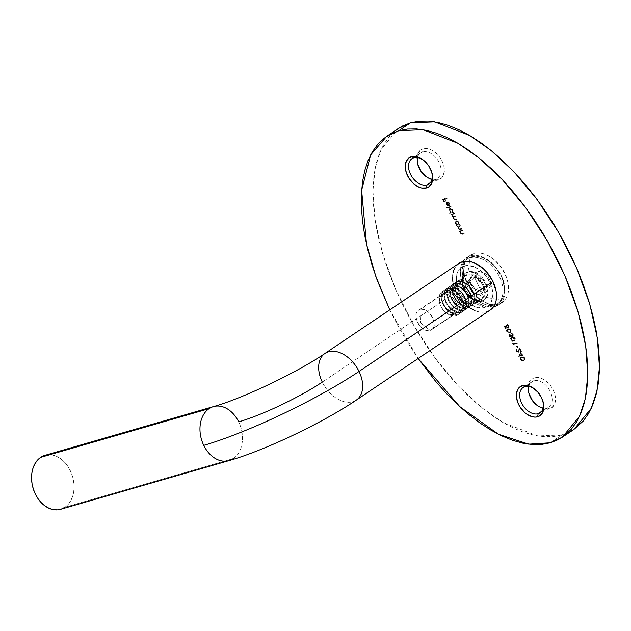 <?xml version="1.0" encoding="UTF-8"?>
<svg xmlns="http://www.w3.org/2000/svg" width="631" height="631" viewBox="0 0 631 631"><rect width="100%" height="100%" fill="white"/><g stroke="black" fill="none" stroke-linecap="round" stroke-linejoin="round"><path stroke-width="0.47" stroke-dasharray="3.15 2.37" d="M543.062 401.639A15.223 10.088 -123.9 0 0 542.928 401.103A15.223 10.088 -123.9 0 0 535.009 389.327A15.223 10.088 -123.9 0 0 534.56 389.004A15.223 10.088 56.1 0 1 543.062 401.639M537.297 405.512A17.558 11.634 -123.9 0 0 537.778 405.875A17.558 11.634 -123.9 0 0 549.325 408.943L546.864 407.847A15.223 10.088 56.1 0 1 543.173 408.028A15.223 10.088 -123.9 0 0 546.864 407.847L541.611 411.373L546.864 407.847A15.223 10.088 -123.9 0 0 548.789 406.948A15.223 10.088 -123.9 0 0 549.506 390.045A15.223 10.088 -123.9 0 0 533.731 380.793A15.223 10.088 56.1 0 1 550.248 391.441A15.223 10.088 56.1 0 1 546.864 407.847L549.325 408.943A17.558 11.634 -123.9 0 0 553.237 390.021A17.558 11.634 -123.9 0 0 534.173 377.74L533.731 380.793L525 386.669L533.731 380.793A15.223 10.088 -123.9 0 0 531.807 381.692A15.223 10.088 -123.9 0 0 528.683 386.48A15.223 10.088 56.1 0 1 533.731 380.793L534.173 377.74L536.563 377.385L541.832 378.521L544.514 379.957L549.459 384.303L551.533 387.04L553.237 390.021L555.256 396.244L555.509 399.249L554.428 404.471L551.423 407.997L549.325 408.943L544.356 409.03L538.992 406.727L536.413 404.771M431.927 172.776A15.223 10.088 -123.9 0 0 431.801 172.239A15.223 10.088 -123.9 0 0 423.882 160.463A15.223 10.088 -123.9 0 0 423.433 160.14A15.223 10.088 56.1 0 1 431.927 172.776M426.17 176.648A17.558 11.634 -123.9 0 0 426.643 177.019A17.558 11.634 -123.9 0 0 438.198 180.087L435.737 178.983A15.223 10.088 56.1 0 1 432.046 179.172A15.223 10.088 -123.9 0 0 435.737 178.983L430.484 182.517L435.737 178.983A15.223 10.088 -123.9 0 0 437.662 178.092A15.223 10.088 -123.9 0 0 438.379 161.181A15.223 10.088 -123.9 0 0 422.596 151.937A15.223 10.088 56.1 0 1 439.121 162.577A15.223 10.088 56.1 0 1 435.737 178.983L438.198 180.087A17.558 11.634 -123.9 0 0 442.102 161.157A17.558 11.634 -123.9 0 0 423.046 148.877L422.596 151.937L413.865 157.805L422.596 151.937A15.223 10.088 -123.9 0 0 420.672 152.828A15.223 10.088 -123.9 0 0 417.556 157.616A15.223 10.088 56.1 0 1 422.596 151.937L423.046 148.877L425.428 148.53L430.705 149.657L433.387 151.101L438.332 155.439L440.406 158.176L443.364 164.265L444.129 167.381L444.382 170.386L443.301 175.607L442.015 177.626L438.198 180.087L435.816 180.434L430.539 179.299L425.286 175.907M470.371 255.878A28.569 18.93 56.1 0 1 499.981 273.231A28.569 18.93 56.1 0 1 498.632 304.962A28.569 18.93 56.1 0 1 495.019 306.642L498.514 304.292A28.569 18.93 -123.9 0 0 502.126 302.612A28.569 18.93 -123.9 0 0 503.475 270.888A28.569 18.93 -123.9 0 0 473.857 253.528L470.371 255.878L468.052 271.787A16.39 10.861 56.1 0 1 485.846 283.248A16.39 10.861 56.1 0 1 482.202 300.908L495.019 306.642A28.569 18.93 -123.9 0 0 501.369 275.857A28.569 18.93 -123.9 0 0 470.371 255.878A28.569 18.93 -123.9 0 0 461.371 279.557A28.569 18.93 -123.9 0 0 476.224 301.65A28.569 18.93 -123.9 0 0 495.019 306.642L482.202 300.908A16.39 10.861 -123.9 0 0 484.269 299.946A16.39 10.861 -123.9 0 0 485.042 281.741A16.39 10.861 -123.9 0 0 468.052 271.787L467.476 272.174A16.39 10.861 56.1 0 1 484.466 282.136A16.39 10.861 56.1 0 1 483.693 300.34A16.39 10.861 56.1 0 1 481.619 301.303L476.981 301.381L471.964 299.228L467.35 295.174L463.824 289.842L461.939 284.029L461.963 278.634L463.911 274.469L465.52 273.057L469.701 271.851L474.622 272.907L479.528 276.07L483.677 280.858L486.438 286.537L487.156 289.448L487.124 294.843L485.176 299.007L481.619 301.303A16.39 10.861 56.1 0 1 464.629 291.341A16.39 10.861 56.1 0 1 465.402 273.136A16.39 10.861 56.1 0 1 467.476 272.174L468.052 271.787A16.39 10.861 -123.9 0 0 465.978 272.75A16.39 10.861 -123.9 0 0 465.205 290.954A16.39 10.861 -123.9 0 0 482.202 300.908A16.39 10.861 56.1 0 1 471.412 298.045A16.39 10.861 56.1 0 1 462.894 285.37A16.39 10.861 56.1 0 1 468.052 271.787L470.371 255.878L473.857 253.528L477.746 252.96L481.95 253.394L486.312 254.806L490.681 257.14L494.87 260.319L502.102 268.664L506.914 278.563L508.16 283.635L508.562 288.517L508.113 293.036L506.811 297.012L504.721 300.293L501.921 302.754L498.514 304.292L494.633 304.86L490.429 304.426L486.059 303.014L481.698 300.679L473.644 293.612L467.508 284.313L464.211 274.185L463.809 269.303L464.266 264.783L465.56 260.808L467.65 257.527L470.458 255.066L473.857 253.528A28.569 18.93 -123.9 0 0 470.245 255.208A28.569 18.93 -123.9 0 0 468.896 286.939A28.569 18.93 -123.9 0 0 498.514 304.292L495.019 306.642A28.569 18.93 56.1 0 1 465.41 289.282A28.569 18.93 56.1 0 1 466.751 257.551A28.569 18.93 56.1 0 1 470.371 255.878M574.021 429.34L561.953 434.956L550.311 442.781L561.953 434.956L569.848 431.817L573.934 429.395M398.271 128.535L389.232 136.659L383.964 144.065L379.673 152.773L376.407 162.695L374.199 173.738L373.071 185.798L373.031 198.749L374.08 212.466L376.21 226.829L379.397 241.697L383.616 256.92L388.814 272.355L394.959 287.854L401.979 303.266L409.811 318.442L418.385 333.239L427.605 347.515L437.386 361.129L447.639 373.946L458.272 385.856L469.164 396.725L480.223 406.467L491.336 414.985L502.402 422.186L513.318 428.007L523.967 432.393L534.252 435.303L544.072 436.707L553.34 436.589L561.953 434.956L537.659 435.95L502.655 422.336L481.327 407.374L458.382 385.975L435.232 358.25L413.691 325.336L395.637 289.432L382.536 253.323L375.035 219.746L372.921 190.704L375.342 167.231L381.132 149.429L398.35 128.479M417.88 164.691L416.862 158.57L417.943 153.349L420.948 149.823L423.046 148.877A17.558 11.634 -123.9 0 0 417.509 163.429A17.558 11.634 -123.9 0 0 417.675 164.013M529.015 393.555L527.997 387.434L529.07 382.212L530.355 380.193L534.173 377.74A17.558 11.634 -123.9 0 0 528.644 392.293A17.558 11.634 -123.9 0 0 528.802 392.876M520.749 352.279L522.011 354.89L522.949 354.614L523.186 355.111L522.255 355.379L522.563 356.018L521.837 355.505L519.037 356.31L520.749 352.279L518.69 356.412L520.749 352.279L522.011 354.89L522.949 354.614L523.186 355.111L522.255 355.379L522.563 356.018L521.837 355.505L518.745 356.507L521.837 355.505L521.853 356.334L522.271 356.215L521.963 355.576L523.186 355.111L522.949 354.614L521.719 355.087L520.749 352.279M517.041 345.622L518.067 347.736L517.649 347.862L516.623 345.741L517.041 345.622L516.332 345.938L517.041 345.622L518.067 347.736L516.332 345.938L517.365 348.052L518.067 347.736L517.041 345.622M515.275 338.571L515.046 340.606L512.506 341.134L510.787 339.036L511.023 338.066L512.254 337.348L514.036 337.356L515.038 338.177L514.983 338.768L511.962 337.546L515.275 338.571L514.872 340.74L514.068 341.087L511.015 339.801L511.386 337.719L512.254 337.348L511.094 337.916L510.724 339.999L513.776 341.284L514.58 340.937L515.275 338.571M511.165 330.108L510.936 332.143L508.397 332.663L506.677 330.565L506.906 329.603L508.144 328.877L509.927 328.885L510.929 329.705L510.873 330.297L507.852 329.074L511.165 330.108L510.763 332.269L509.958 332.616L506.906 331.338L507.277 329.248L508.144 328.877L506.985 329.445L506.614 331.535L509.667 332.813L510.471 332.466L511.165 330.108M461.703 231.001L462.484 230.891L462.531 230.197L462.775 230.694L460.725 231.585L461.293 233.541L464.006 233.233L464.25 233.73L461.884 234.275L460.504 233.091L460.346 231.396L459.573 231.056L462.531 230.197L459.281 231.254L462.531 230.197L462.775 230.694L460.945 231.309L460.827 232.902L461.916 233.77L464.006 233.233L464.25 233.73L462.736 234.164L460.504 233.091L460.346 231.396L459.573 231.056L459.518 231.743L460.346 231.396L460.212 233.289L462.444 234.361L463.959 233.92L464.006 233.233L461.624 233.967L460.535 233.099L460.654 231.506L461.703 231.001L460.945 231.309M455.89 220.803L457.94 221.678L458.682 224.257L459.431 224.604L456.473 225.464L456.229 224.967L457.073 224.612L455.984 224.234L455.109 222.522L455.89 220.803L455.393 223.358L456.781 224.81L456.229 224.967L457.073 224.612L455.401 222.325L456.181 220.605L458.232 221.489L458.974 224.068L459.723 224.415L456.765 225.267L456.521 224.77L456.473 225.464L457.073 224.612L455.685 223.161L456.181 220.605L458.737 222.262L458.974 224.068L459.723 224.415L456.473 225.464L459.723 224.415L459.486 223.918L458.682 224.257L458.737 222.262L456.181 220.605L455.582 220.945L456.181 220.605M449.887 208.451L451.946 209.334L452.679 211.913L453.437 212.253L449.28 213.459L449.043 212.962L451.102 212.261L449.998 211.882L449.217 210.588L449.114 209.389L449.887 208.451L449.39 211.006L450.81 212.45L449.043 212.962L451.102 212.261L449.406 209.973L450.179 208.254L452.238 209.137L452.971 211.716L453.728 212.063L449.572 213.262L449.335 212.765L449.28 213.459L449.335 212.765L451.102 212.261L449.682 210.809L450.179 208.254L452.742 209.91L452.971 211.716L453.728 212.063L449.28 213.459L453.728 212.063L453.484 211.566L452.679 211.913L452.742 209.91L450.179 208.254L449.587 208.593L450.179 208.254M446.283 202.512L446.322 204.665L448.223 206.085L449.098 205.832L447.063 202.433L448.515 203.032L449.343 205.635L449.043 203.143L447.411 201.936L445.991 202.701L446.204 204.436L447.568 205.887L448.815 206.029L447.063 202.433L448.87 203.584L448.807 202.835L447.355 202.235L448.815 205.887L447.079 205.107L446.196 202.89L447.198 201.723L449.067 202.575L449.777 203.923L449.635 205.438L449.162 203.387L448.964 205.241L449.162 203.387L447.355 202.235L449.098 205.832L447.86 205.69L446.496 204.239L446.283 202.512L447.048 201.762L449.548 203.34L449.635 205.438L448.964 205.241L449.635 205.438L449.548 203.34L447.048 201.762L445.991 202.701L447.048 201.762M446.874 197.945L447.111 198.442L445.139 199.01L446.204 201.202L445.786 201.321L444.721 199.128L443.475 199.491L444.539 201.675L444.121 201.802L442.82 199.12L446.874 197.945L442.528 199.317L446.874 197.945L447.111 198.442L445.139 199.01L446.204 201.202L445.786 201.321L444.721 199.128L443.475 199.491L444.539 201.675L444.121 201.802L442.528 199.317L443.83 201.999L444.539 201.675L443.183 199.688L444.721 199.128L445.494 201.518L445.912 201.392L444.847 199.207L446.819 198.639L446.874 197.945M450.952 206.345L451.189 206.842L447.032 208.041L446.795 207.544L450.952 206.345L446.503 207.741L450.952 206.345L451.189 206.842L446.503 207.741L446.748 208.238L450.897 207.031L450.952 206.345M454.273 213.191L454.517 213.68L452.443 214.54L452.498 215.755L453.397 216.504L455.614 215.944L455.85 216.433L453.807 217.253L453.839 218.507L454.675 219.257L456.947 218.697L457.183 219.186L454.178 219.509L453.342 218.223L453.515 217.017L452.175 215.944L452.072 214.39L451.315 214.043L454.273 213.191L451.023 214.24L454.273 213.191L454.517 213.68L452.395 214.485L453.271 214.043L452.498 215.755L454.107 216.378L455.614 215.944L455.85 216.433L453.713 217.261L454.699 216.772L453.839 218.507L455.345 219.162L456.947 218.697L457.183 219.186L455.582 219.651L453.515 218.697L453.515 217.017L452.175 215.944L452.072 214.39L451.023 214.24L451.26 214.737L452.072 214.39L451.883 216.141L453.515 217.017L453.224 218.894L455.29 219.848L457.183 219.186L456.947 218.697L455.054 219.351L453.547 218.705L454.407 216.961L455.85 216.433L455.614 215.944L453.815 216.575L452.206 215.944L452.979 214.24L454.517 213.68L454.273 213.191M459.439 226.348L460.22 226.229L460.275 225.543L460.512 226.032L458.469 226.931L459.037 228.879L461.742 228.572L461.987 229.069L459.628 229.613L458.24 228.438L458.082 226.734L457.309 226.395L460.275 225.543L457.018 226.592L460.275 225.543L460.512 226.032L458.682 226.647L458.563 228.248L459.652 229.116L461.742 228.572L461.987 229.069L460.472 229.503L458.24 228.438L458.082 226.734L457.309 226.395L457.262 227.089L458.082 226.734L457.948 228.635L460.18 229.7L461.695 229.266L461.742 228.572L459.36 229.313L458.272 228.438L458.39 226.845L459.439 226.348L458.682 226.647M508.31 327.623L508.665 325.927L507.056 325.123L507.103 324.429L509.059 325.777L508.704 328.073L508.278 328.309L508.775 325.975L506.811 324.626L508.373 326.124L508.018 327.82L506.48 326.748L506.101 325.478L504.35 326.629L506.393 325.28L507.253 327.252L508.499 327.544L508.775 326.203L507.363 324.429L508.894 325.47L509.28 327.457L508.57 328.112L507.395 327.907L506.165 326.093L505.242 326.692L506.157 328.57L505.739 328.688L504.642 326.432L505.447 328.885L504.642 326.432L506.393 325.28L506.772 326.55L508.531 327.521L508.018 327.82L508.665 325.927L507.103 324.429L509.059 325.777L508.57 328.112L506.165 326.093L505.242 326.692L506.157 328.57L505.447 328.885L506.157 328.57L504.95 326.89L506.165 326.093L506.109 326.961L508.57 328.112M510.558 336.386L509.193 335.858L508.831 333.902L508.673 335.779L510.274 337.104L511.031 336.197L512.546 336.812L512.924 334.533L510.842 333.042L512.514 334.659L512.34 336.307L510.66 334.864L510.266 336.583L509.091 335.66L510.637 336.355L510.534 334.785L512.151 336.063L513.011 335.7L512.522 333.988L511.134 332.845L513.216 334.335L513.279 336.315L512.411 336.646L511.323 336L510.566 336.915L508.965 335.582L509.122 333.704L509.091 335.66L509.446 334.138L509.383 335.463L510.66 336.339L510.266 336.583L510.952 334.667L512.774 336.047L512.34 336.307L512.806 334.462L511.134 332.845L513.216 334.335L512.837 336.615L511.323 336L510.802 336.883L508.965 335.582L509.446 334.138L508.917 333.838L508.673 335.779L510.802 336.883M513.113 342.893L513.524 343.745L517.16 342.688L517.396 343.185L513.342 344.352L513.113 342.893L512.561 343.532L513.113 342.893L513.524 343.745L517.16 342.688L517.396 343.185L513.342 344.352L512.853 343.335L513.058 344.55L517.396 343.185L517.16 342.688L513.232 343.934L513.113 342.893M517.16 349.29L516.631 348.99L516.15 351.175L518.161 352.492L519.487 349.266L520.733 351.83L521.151 351.712L519.329 347.965L517.956 351.988L516.552 351.033L518.564 351.585L519.621 347.776L521.443 351.514L521.025 351.633L519.778 349.069L518.974 351.909L517.357 352.059L516.363 350.804L516.316 349.306L516.923 348.793L516.552 351.033L516.923 348.793L516.844 350.836L518.43 351.712L517.956 351.988L519.621 347.776L521.443 351.514L521.025 351.633L519.778 349.069L518.453 352.295L516.442 350.978L516.923 348.793L516.347 349.124L516.923 348.793M524.732 358.053L524.503 360.088L521.963 360.609L520.244 358.518L520.48 357.548L521.711 356.823L523.493 356.83L524.495 357.651L524.44 358.25L521.419 357.02L524.732 358.053L524.329 360.222L523.525 360.569L520.472 359.284L520.843 357.201L521.711 356.823L520.559 357.391L520.181 359.481L523.241 360.766L524.038 360.411L524.732 358.053M389.761 309.892L398.169 326.274L406.743 341.071L418.148 358.518L389.761 309.892M442.528 199.317L443.83 201.999L444.248 201.873L443.183 199.688L444.429 199.325L445.494 201.518L445.912 201.392L444.847 199.207L446.819 198.639L446.582 198.142L442.528 199.317M446.756 201.952L445.991 202.701M448.207 205.643L446.456 204.073L446.724 202.583L448.499 205.446L447.016 202.393L448.207 205.643L446.574 204.357L446.354 203.237L447.016 202.393L446.354 203.237L446.574 204.357L448.207 205.643M447.016 202.393L446.866 204.16L448.499 205.446L447.016 202.393M446.503 207.741L446.748 208.238L450.897 207.031L450.66 206.542L446.503 207.741M451.725 212.19L452.34 211.18L451.709 209.634L450.384 208.908L449.54 209.666L449.935 211.219L451.212 212.205L449.761 210.904L451.725 212.19L452.261 211.882L451.725 212.19L452.388 210.028L450.132 208.948L449.761 210.904L450.944 211.764L452.009 211.992L452.388 210.028L450.132 208.948M450.424 208.751L450.053 210.715L449.832 209.468L450.424 208.751L452.388 210.028L452.616 211.282L452.009 211.992M454.699 216.772L453.405 217.703L453.855 219.154L456.655 218.894L456.899 219.383L453.886 219.706L453.05 218.421L453.224 217.214L452.143 216.551L451.78 214.587L451.023 214.24L453.981 213.388L454.225 213.877L452.514 214.414L452.033 215.289L452.995 216.678L455.322 216.141L455.558 216.63L454.407 216.961M457.72 224.541L458.343 223.532L457.704 221.986L456.379 221.26L455.535 222.017L455.929 223.571L457.207 224.557L455.756 223.256L457.72 224.541L458.256 224.234L457.72 224.541L458.382 222.38L456.134 221.3L455.756 223.256L456.939 224.115L458.011 224.344L458.382 222.38L456.134 221.3M456.426 221.102L456.047 223.059L455.992 221.41L457.491 221.339L458.595 223.027L458.011 224.344M458.39 226.845L458.106 227.965L458.745 229.077L461.45 228.769L461.695 229.266L459.336 229.81L458.335 229.211L457.79 226.931L457.018 226.592L459.983 225.732L460.512 226.032L459.147 226.537M460.977 231.285L460.338 232.176L461.001 233.73L463.714 233.431L463.959 233.92L462.231 234.416L460.591 233.872L460.054 231.593L459.281 231.254L462.239 230.394L462.775 230.694L461.411 231.198M508.278 328.309L507.103 328.104L505.873 326.29L504.95 326.89L505.865 328.767L505.447 328.885L504.35 326.629L506.393 325.28L506.614 327L508.018 327.82M507.852 329.074L509.154 328.94L510.495 329.721L511.11 331.275L510.645 332.332L508.523 332.947L506.898 331.993L506.417 330.218L507.852 329.074M507.04 331.425L507.821 332.245L509.146 332.395L510.345 331.819L510.589 330.786L509.785 329.674L508.428 329.485L507.095 330.1L507.04 331.425L507.332 329.887L508.381 329.374L507.624 329.697L507.04 331.425L509.714 332.127L507.04 331.425M510.345 331.819L510.921 330.936L510.234 329.587L508.089 329.571L510.463 330.439L508.381 329.374L507.718 329.634L507.245 331.038L508.507 332.198L510.637 331.622L509.422 332.324L510.637 331.622L510.755 330.242L510.345 331.819L509.422 332.324M509.714 332.127L510.637 331.622M510.511 337.08L511.323 336L511.796 336.749L512.837 336.615M512.546 336.812L513.216 335.968L513.216 334.335L511.134 332.845L511.078 333.531L512.143 333.61L512.806 334.462L512.719 335.897L511.654 336.157L510.952 334.667L510.242 334.982L510.266 336.583M511.962 337.546L513.263 337.411L514.604 338.184L515.227 339.746L514.754 340.803L512.632 341.418L511.007 340.464L510.534 338.689L511.962 337.546M511.149 339.896L511.93 340.716L513.255 340.858L514.454 340.29L514.707 339.257L513.894 338.137L512.538 337.956L511.213 338.563L511.149 339.896L511.441 338.358L512.49 337.845L511.733 338.161L511.149 339.896L513.831 340.598L511.149 339.896M514.454 340.29L515.03 339.407L514.344 338.058L512.198 338.035L514.58 338.902L512.49 337.845L511.828 338.106L511.362 339.51L512.617 340.669L514.746 340.093L513.539 340.787L514.746 340.093L514.864 338.713L514.454 340.29L513.539 340.787M513.831 340.598L514.746 340.093M512.561 343.532L513.058 344.55L517.105 343.382L516.868 342.885L513.232 343.934L512.822 343.09L512.561 343.532M516.332 345.938L517.365 348.052L517.775 347.933L516.75 345.82L516.332 345.938M516.631 348.99L515.921 349.779L516.237 351.341L517.294 352.382L518.453 352.295M518.161 352.492L519.778 349.069L520.733 351.83L521.443 351.514L519.621 347.776L518.13 351.909L516.552 351.033L516.868 349.487M518.69 356.412L521.545 355.695L521.853 356.334L522.271 356.215L521.963 355.576L522.894 355.308L522.657 354.811L521.719 355.087L520.457 352.469L518.69 356.412M521.309 355.206L519.55 355.71L520.512 353.565L521.6 355.008L520.804 353.368L521.309 355.206L519.55 355.71L520.804 353.368L519.55 355.71L521.309 355.206M520.804 353.368L519.841 355.513L521.6 355.008L520.804 353.368M521.419 357.02L522.728 356.894L524.061 357.667L524.684 359.22L524.211 360.285L522.089 360.893L520.465 359.946L519.991 358.163L521.419 357.02M520.607 359.378L521.387 360.191L522.713 360.34L523.911 359.765L524.164 358.739L523.351 357.619L522.003 357.43L520.67 358.045L520.607 359.378L520.898 357.84L521.947 357.32L521.19 357.643L520.607 359.378L523.288 360.072L520.607 359.378M523.911 359.765L524.487 358.881L523.801 357.54L521.656 357.517L524.038 358.384L521.947 357.32L521.285 357.58L520.82 358.992L522.082 360.143L524.203 359.567L522.996 360.269L524.203 359.567L524.329 358.187L523.911 359.765L522.996 360.269M523.288 360.072L524.203 359.567M458.863 263.419A28.095 18.614 -123.9 0 0 456.174 292.05L322.291 382.078A28.095 18.614 -123.9 0 0 356.618 399.88M228.635 460.709A28.095 20.586 73.9 0 0 233.336 458.579A28.095 20.586 73.9 0 0 238.676 421.871A28.095 20.586 -106.1 0 1 233.336 458.579L64.93 507.292A28.095 20.586 73.9 0 0 71.548 473.534A28.095 20.586 73.9 0 0 44.998 455.33M420.696 322.946L430.121 330.407C440.304 328.199 429.577 306.106 420.017 309.608L420.696 322.946L420.017 309.608A11.705 7.761 56.1 0 1 432.148 316.723A11.705 7.761 56.1 0 1 431.596 329.721A11.705 7.761 56.1 0 1 430.121 330.407L472.319 302.036A11.705 7.761 -123.9 0 0 473.802 301.35A11.705 7.761 -123.9 0 0 474.354 288.343A11.705 7.761 -123.9 0 0 462.215 281.229L420.017 309.608L462.215 281.229A11.705 7.761 56.1 0 1 474.922 289.416A11.705 7.761 56.1 0 1 472.319 302.036L484.647 307.542A23.418 15.515 -123.9 0 0 489.853 282.309A23.418 15.515 -123.9 0 0 464.44 265.935L462.215 281.229L464.44 265.935L461.647 267.197L459.352 269.208L457.641 271.898L456.576 275.155L456.536 282.869L459.234 291.167L461.498 295.142L467.429 301.981L474.441 306.5L481.469 308.007L484.647 307.542L487.44 306.28L489.735 304.268L491.446 301.579L492.89 294.614L491.533 286.458L487.589 278.334L481.658 271.496L474.654 266.976L467.626 265.47L464.44 265.935A23.418 15.515 -123.9 0 0 457.065 285.338A23.418 15.515 -123.9 0 0 469.243 303.456A23.418 15.515 -123.9 0 0 484.647 307.542L472.319 302.036A11.705 7.761 56.1 0 1 464.621 299.993A11.705 7.761 56.1 0 1 458.532 290.93A11.705 7.761 56.1 0 1 462.215 281.229A11.705 7.761 -123.9 0 0 460.733 281.915A11.705 7.761 -123.9 0 0 460.18 294.922A11.705 7.761 -123.9 0 0 472.319 302.036L430.121 330.407A11.705 7.761 56.1 0 1 417.982 323.301A11.705 7.761 56.1 0 1 418.534 310.294A11.705 7.761 56.1 0 1 420.017 309.608C409.827 311.817 420.554 333.909 430.121 330.407L420.696 322.946M60.615 509.312A28.095 20.586 73.9 0 0 64.93 507.292L233.336 458.579M324.705 353.636A28.095 18.614 -123.9 0 0 322.291 382.078A65.561 10.206 154.1 0 1 238.676 421.871A28.095 20.586 73.9 0 0 213.791 406.522M356.341 400.078A28.095 18.614 56.1 0 1 322.291 382.078L456.174 292.05A28.095 18.614 -123.9 0 0 490.224 310.058L486.667 311.706L482.849 312.266L478.716 311.84L474.417 310.452M64.93 507.292L68.101 504.524L70.688 500.896L72.589 496.558L73.724 491.675L74.064 486.43L73.575 481.027L72.297 475.679L70.27 470.584L67.564 465.938L64.299 461.924L60.592 458.69L56.577 456.371L52.428 455.038L48.287 454.762L44.32 455.55M60.663 509.304L61.286 509.099M468.999 307.392L462.207 301.2L458.895 296.822L456.174 292.05L452.932 282.096M452.537 277.285L452.979 272.844M454.257 268.932L456.316 265.706M459.825 312.731L459.81 312.747A14.048 9.307 56.1 0 1 457.806 314.924A14.048 9.307 56.1 0 1 443.561 310.223A14.048 9.307 56.1 0 1 440.122 293.786L440.146 293.77A14.048 9.307 -123.9 0 0 445.06 311.793A14.048 9.307 -123.9 0 0 457.822 314.908A14.048 9.307 -123.9 0 0 459.825 312.731A14.048 9.307 56.1 0 1 445.06 311.793L447.103 309.458L447.324 310.278A14.048 9.307 -123.9 0 0 462.089 311.217A14.048 9.307 -123.9 0 0 457.167 293.194L455.132 295.529A11.453 7.588 56.1 0 1 459.139 310.223A11.453 7.588 56.1 0 1 447.103 309.458A11.453 7.588 -123.9 0 0 459.139 310.223A11.453 7.588 -123.9 0 0 455.132 295.529L454.912 294.709A14.048 9.307 56.1 0 1 459.825 312.731A14.048 9.307 -123.9 0 0 454.912 294.709L455.132 295.529A11.453 7.588 -123.9 0 0 443.088 294.764A11.453 7.588 -123.9 0 0 447.103 309.458L445.06 311.793A14.048 9.307 56.1 0 1 440.146 293.77A14.048 9.307 56.1 0 1 454.912 294.709A14.048 9.307 -123.9 0 0 442.15 291.593A14.048 9.307 -123.9 0 0 440.146 293.77L440.122 293.786A14.048 9.307 -123.9 0 0 439.476 302.43A14.048 9.307 -123.9 0 0 446.787 313.299A14.048 9.307 -123.9 0 0 459.81 312.747L456.371 312.085A11.453 7.588 56.1 0 1 445.754 312.526A11.453 7.588 56.1 0 1 439.799 303.669A11.453 7.588 56.1 0 1 440.328 296.625L440.122 293.786L440.328 296.625L439.405 299.875L439.839 303.811L441.574 307.825L444.334 311.312L447.71 313.741L451.189 314.743L454.225 314.159L455.44 313.291L457.002 310.578L457.254 306.911L456.142 302.856L453.855 299.031L448.988 294.961L445.518 293.959L442.473 294.543L440.328 296.625A11.453 7.588 56.1 0 1 452.364 297.39A11.453 7.588 56.1 0 1 456.371 312.085L459.81 312.747A14.048 9.307 -123.9 0 0 454.888 294.724A14.048 9.307 -123.9 0 0 440.122 293.786A14.048 9.307 56.1 0 1 442.126 291.609A14.048 9.307 56.1 0 1 456.371 296.31A14.048 9.307 56.1 0 1 459.81 312.747L459.825 312.731M462.594 310.878L462.089 311.217A14.048 9.307 56.1 0 1 460.086 313.394A14.048 9.307 56.1 0 1 447.324 310.278A14.048 9.307 56.1 0 1 442.402 292.248L442.907 291.908A14.048 9.307 -123.9 0 0 447.829 309.939A14.048 9.307 -123.9 0 0 460.591 313.055A14.048 9.307 -123.9 0 0 462.594 310.878A14.048 9.307 56.1 0 1 447.829 309.939L449.864 307.597L450.084 308.417A14.048 9.307 -123.9 0 0 464.85 309.356A14.048 9.307 -123.9 0 0 459.936 291.333L457.893 293.667A11.453 7.588 56.1 0 1 461.9 308.362A11.453 7.588 56.1 0 1 449.864 307.597A11.453 7.588 -123.9 0 0 461.9 308.362A11.453 7.588 -123.9 0 0 457.893 293.667L457.672 292.847A14.048 9.307 56.1 0 1 462.594 310.878A14.048 9.307 -123.9 0 0 457.672 292.847L457.893 293.667A11.453 7.588 -123.9 0 0 445.857 292.902A11.453 7.588 -123.9 0 0 449.864 307.597L447.829 309.939A14.048 9.307 56.1 0 1 442.907 291.908A14.048 9.307 56.1 0 1 457.672 292.847A14.048 9.307 -123.9 0 0 444.91 289.732A14.048 9.307 -123.9 0 0 442.907 291.908L442.402 292.248A14.048 9.307 56.1 0 1 444.405 290.079A14.048 9.307 56.1 0 1 457.167 293.194A14.048 9.307 56.1 0 1 462.089 311.217L462.594 310.878M465.355 309.016L464.85 309.356A14.048 9.307 56.1 0 1 462.846 311.533A14.048 9.307 56.1 0 1 450.084 308.417A14.048 9.307 56.1 0 1 445.17 290.394L445.675 290.055A14.048 9.307 -123.9 0 0 450.589 308.078A14.048 9.307 -123.9 0 0 463.351 311.193A14.048 9.307 -123.9 0 0 465.355 309.016A14.048 9.307 56.1 0 1 450.589 308.078L452.632 305.735L452.853 306.556A14.048 9.307 -123.9 0 0 467.618 307.494A14.048 9.307 -123.9 0 0 462.697 289.471L460.662 291.814A11.453 7.588 56.1 0 1 464.668 306.5A11.453 7.588 56.1 0 1 452.632 305.735A11.453 7.588 -123.9 0 0 464.668 306.5A11.453 7.588 -123.9 0 0 460.662 291.814L460.441 290.994A14.048 9.307 56.1 0 1 465.355 309.016A14.048 9.307 -123.9 0 0 460.441 290.994L460.662 291.814A11.453 7.588 -123.9 0 0 448.625 291.041A11.453 7.588 -123.9 0 0 452.632 305.735L450.589 308.078A14.048 9.307 56.1 0 1 445.675 290.055A14.048 9.307 56.1 0 1 460.441 290.994A14.048 9.307 -123.9 0 0 447.679 287.878A14.048 9.307 -123.9 0 0 445.675 290.055L445.17 290.394A14.048 9.307 56.1 0 1 447.174 288.217A14.048 9.307 56.1 0 1 459.936 291.333A14.048 9.307 56.1 0 1 464.85 309.356L465.355 309.016M468.123 307.155L467.618 307.494A14.048 9.307 56.1 0 1 465.615 309.671A14.048 9.307 56.1 0 1 452.853 306.556A14.048 9.307 56.1 0 1 447.931 288.533L448.436 288.193A14.048 9.307 -123.9 0 0 453.358 306.216A14.048 9.307 -123.9 0 0 466.12 309.332A14.048 9.307 -123.9 0 0 468.123 307.155A14.048 9.307 56.1 0 1 453.358 306.216L455.393 303.882L455.614 304.702A14.048 9.307 -123.9 0 0 470.379 305.641A14.048 9.307 -123.9 0 0 465.465 287.61L463.422 289.952A11.453 7.588 56.1 0 1 467.437 304.647A11.453 7.588 56.1 0 1 455.393 303.882A11.453 7.588 -123.9 0 0 467.437 304.647A11.453 7.588 -123.9 0 0 463.422 289.952L463.201 289.132A14.048 9.307 56.1 0 1 468.123 307.155A14.048 9.307 -123.9 0 0 463.201 289.132L463.422 289.952A11.453 7.588 -123.9 0 0 451.386 289.187A11.453 7.588 -123.9 0 0 455.393 303.882L453.358 306.216A14.048 9.307 56.1 0 1 448.436 288.193A14.048 9.307 56.1 0 1 463.201 289.132A14.048 9.307 -123.9 0 0 450.439 286.017A14.048 9.307 -123.9 0 0 448.436 288.193L447.931 288.533A14.048 9.307 56.1 0 1 449.935 286.356A14.048 9.307 56.1 0 1 462.697 289.471A14.048 9.307 56.1 0 1 467.618 307.494L468.123 307.155M470.884 305.301L470.379 305.641A14.048 9.307 56.1 0 1 468.376 307.81A14.048 9.307 56.1 0 1 455.614 304.702A14.048 9.307 56.1 0 1 450.7 286.671L451.204 286.332A14.048 9.307 -123.9 0 0 456.118 304.355A14.048 9.307 -123.9 0 0 468.88 307.471A14.048 9.307 -123.9 0 0 470.884 305.301A14.048 9.307 56.1 0 1 456.118 304.355L458.161 302.02L458.382 302.841A14.048 9.307 -123.9 0 0 473.147 303.779A14.048 9.307 -123.9 0 0 468.226 285.756L466.191 288.091A11.453 7.588 56.1 0 1 470.198 302.785A11.453 7.588 56.1 0 1 458.161 302.02A11.453 7.588 -123.9 0 0 470.198 302.785A11.453 7.588 -123.9 0 0 466.191 288.091L465.97 287.271A14.048 9.307 56.1 0 1 470.884 305.301A14.048 9.307 -123.9 0 0 465.97 287.271L466.191 288.091A11.453 7.588 -123.9 0 0 454.154 287.326A11.453 7.588 -123.9 0 0 458.161 302.02L456.118 304.355A14.048 9.307 56.1 0 1 451.204 286.332A14.048 9.307 56.1 0 1 465.97 287.271A14.048 9.307 -123.9 0 0 453.208 284.155A14.048 9.307 -123.9 0 0 451.204 286.332L450.7 286.671A14.048 9.307 56.1 0 1 452.703 284.494A14.048 9.307 56.1 0 1 465.465 287.61A14.048 9.307 56.1 0 1 470.379 305.641L470.884 305.301M473.652 303.44L473.147 303.779A14.048 9.307 56.1 0 1 471.144 305.956A14.048 9.307 56.1 0 1 458.382 302.841A14.048 9.307 56.1 0 1 453.46 284.818L453.965 284.471A14.048 9.307 -123.9 0 0 458.887 302.501A14.048 9.307 -123.9 0 0 471.649 305.617A14.048 9.307 -123.9 0 0 473.652 303.44A14.048 9.307 56.1 0 1 458.887 302.501L460.922 300.159L461.143 300.979A14.048 9.307 -123.9 0 0 475.916 301.918A14.048 9.307 -123.9 0 0 470.994 283.895L468.951 286.229A11.453 7.588 56.1 0 1 472.966 300.924A11.453 7.588 56.1 0 1 460.922 300.159A11.453 7.588 -123.9 0 0 472.966 300.924A11.453 7.588 -123.9 0 0 468.951 286.229L468.73 285.417A14.048 9.307 56.1 0 1 473.652 303.44A14.048 9.307 -123.9 0 0 468.73 285.417L468.951 286.229A11.453 7.588 -123.9 0 0 456.915 285.464A11.453 7.588 -123.9 0 0 460.922 300.159L458.887 302.501A14.048 9.307 56.1 0 1 453.965 284.471A14.048 9.307 56.1 0 1 468.73 285.417A14.048 9.307 -123.9 0 0 455.968 282.302A14.048 9.307 -123.9 0 0 453.965 284.471L453.46 284.818A14.048 9.307 56.1 0 1 455.464 282.641A14.048 9.307 56.1 0 1 468.226 285.756A14.048 9.307 56.1 0 1 473.147 303.779L473.652 303.44M472.619 288.028L482.597 292.114C483.756 289.874 483.614 287.16 482.155 283.982L475.561 277.624C472.785 276.733 470.734 277.325 469.409 279.407L472.619 288.028L469.409 279.407L467.5 282.712L474.78 277.821L479.465 287.476L487.968 290.528L491.778 283.918L487.085 274.256L478.59 271.212L474.78 277.821L478.59 271.212L487.085 274.256L479.812 279.154L471.31 276.102L478.59 271.212L471.31 276.102L469.409 279.407L471.941 277.395L475.561 277.624L471.31 276.102L467.5 282.712L472.193 292.366L479.465 287.476L474.78 277.821L467.5 282.712L472.193 292.366L480.688 295.418L487.968 290.528L479.465 287.476L472.193 292.366L480.688 295.418L484.498 288.809L491.778 283.918L487.968 290.528L480.688 295.418L484.498 288.809L479.812 279.154L487.085 274.256L491.778 283.918L484.498 288.809L479.812 279.154L475.561 277.624L479.3 280.038L480.893 281.876L482.999 286.206L483.362 288.399L482.597 292.114L480.065 294.125L476.437 293.896L472.698 291.483L471.105 289.645L469.843 287.539L468.636 283.122L469.409 279.407C468.241 281.647 468.391 284.36 469.843 287.539L476.437 293.896C479.213 294.787 481.264 294.196 482.597 292.114L472.619 288.028M483.149 297.051A14.048 9.307 -123.9 0 0 480.223 281.245A14.048 9.307 -123.9 0 0 466.412 275.392A14.048 9.307 -123.9 0 0 463.469 278.09A14.048 9.307 -123.9 0 0 466.908 294.519A14.048 9.307 -123.9 0 0 481.145 299.228A14.048 9.307 -123.9 0 0 483.149 297.051L475.916 301.918A14.048 9.307 56.1 0 1 473.913 304.095A14.048 9.307 56.1 0 1 461.143 300.979A14.048 9.307 56.1 0 1 456.229 282.956L463.469 278.09L456.229 282.956A14.048 9.307 56.1 0 1 458.232 280.779A14.048 9.307 56.1 0 1 470.994 283.895A14.048 9.307 56.1 0 1 475.916 301.918L483.149 297.051A14.048 9.307 -123.9 0 0 479.71 280.614A14.048 9.307 -123.9 0 0 465.473 275.913A14.048 9.307 -123.9 0 0 463.469 278.09A14.048 9.307 -123.9 0 0 466.404 293.896A14.048 9.307 -123.9 0 0 480.207 299.749A14.048 9.307 -123.9 0 0 483.149 297.051M463.793 277.395A14.458 9.583 56.1 0 1 478.992 278.358A14.458 9.583 56.1 0 1 484.056 296.917A14.458 9.583 56.1 0 1 470.655 297.477A14.458 9.583 56.1 0 1 463.13 286.293A14.458 9.583 56.1 0 1 463.793 277.395L462.799 263.592A27.094 17.952 -123.9 0 0 461.553 280.259A27.094 17.952 -123.9 0 0 475.648 301.216A27.094 17.952 -123.9 0 0 500.754 300.159L484.056 296.917L500.754 300.159A27.094 17.952 56.1 0 1 496.897 304.355A27.094 17.952 56.1 0 1 469.432 295.284A27.094 17.952 56.1 0 1 462.799 263.592L464.298 262.583A27.094 17.952 -123.9 0 0 470.931 294.275A27.094 17.952 -123.9 0 0 498.395 303.345A27.094 17.952 -123.9 0 0 502.252 299.149L500.754 300.159L502.252 299.149L500.036 302.012L497.181 304.063L493.781 305.223L489.979 305.443L485.925 304.726L481.768 303.085L473.778 297.343L467.24 289.093L463.138 279.588L462.105 270.281L462.807 266.148L464.298 262.583L466.514 259.72L469.377 257.669L472.769 256.509L476.571 256.289L480.625 257.014L484.789 258.655L488.883 261.147L496.289 268.278L501.716 277.332L504.335 286.916L504.445 291.459L503.743 295.584L502.252 299.149A27.094 17.952 -123.9 0 0 495.627 267.457A27.094 17.952 -123.9 0 0 468.163 258.387A27.094 17.952 -123.9 0 0 464.298 262.583L462.799 263.592A27.094 17.952 56.1 0 1 466.664 259.396A27.094 17.952 56.1 0 1 494.128 268.467A27.094 17.952 56.1 0 1 500.754 300.159A27.094 17.952 -123.9 0 0 491.273 265.406A27.094 17.952 -123.9 0 0 462.799 263.592L463.793 277.395A14.458 9.583 56.1 0 1 478.992 278.358A14.458 9.583 56.1 0 1 484.056 296.917A14.458 9.583 56.1 0 1 470.261 297.177A14.458 9.583 56.1 0 1 463.698 288.075A14.458 9.583 56.1 0 1 463.793 277.395M456.229 282.956A14.048 9.307 -123.9 0 0 461.143 300.979L460.922 300.159A11.453 7.588 56.1 0 1 456.915 285.464A11.453 7.588 56.1 0 1 468.951 286.229L470.994 283.895A14.048 9.307 -123.9 0 0 456.229 282.956M453.46 284.818A14.048 9.307 -123.9 0 0 458.382 302.841L458.161 302.02A11.453 7.588 56.1 0 1 454.154 287.326A11.453 7.588 56.1 0 1 466.191 288.091L468.226 285.756A14.048 9.307 -123.9 0 0 453.46 284.818M450.7 286.671A14.048 9.307 -123.9 0 0 455.614 304.702L455.393 303.882A11.453 7.588 56.1 0 1 451.386 289.187A11.453 7.588 56.1 0 1 463.422 289.952L465.465 287.61A14.048 9.307 -123.9 0 0 450.7 286.671M447.931 288.533A14.048 9.307 -123.9 0 0 452.853 306.556L452.632 305.735A11.453 7.588 56.1 0 1 448.625 291.041A11.453 7.588 56.1 0 1 460.662 291.814L462.697 289.471A14.048 9.307 -123.9 0 0 447.931 288.533M445.17 290.394A14.048 9.307 -123.9 0 0 450.084 308.417L449.864 307.597A11.453 7.588 56.1 0 1 445.857 292.902A11.453 7.588 56.1 0 1 457.893 293.667L459.936 291.333A14.048 9.307 -123.9 0 0 445.17 290.394M442.402 292.248A14.048 9.307 -123.9 0 0 447.324 310.278L447.103 309.458A11.453 7.588 56.1 0 1 443.088 294.764A11.453 7.588 56.1 0 1 455.132 295.529L457.167 293.194A14.048 9.307 -123.9 0 0 442.402 292.248M542.928 401.103L543.22 402.215M535.009 389.327L534.086 388.633M431.801 172.239L432.093 173.359M423.882 160.463L422.959 159.769M498.632 304.962L502.126 302.612M483.693 300.34L484.269 299.946M428.93 183.96L437.662 178.092M540.057 412.824L548.789 406.948M523.075 387.56L531.807 381.692M411.94 158.696L420.672 152.828M465.402 273.136L465.978 272.75M471.412 298.045L476.224 301.65M462.894 285.37L461.371 279.557M466.751 257.551L470.245 255.208M425.72 176.325L426.643 177.019M417.801 164.549L417.509 163.429M536.847 405.189L537.778 405.875M528.936 393.413L528.644 392.293M431.596 329.721L473.802 301.35M464.621 299.993L469.243 303.456M458.532 290.93L457.065 285.338M418.534 310.294L460.733 281.915M439.476 302.43L439.799 303.669M446.787 313.299L445.754 312.526M460.591 313.055L460.086 313.394M463.351 311.193L462.846 311.533M466.12 309.332L465.615 309.671M468.88 307.471L468.376 307.81M471.649 305.617L471.144 305.956M458.232 280.779L465.473 275.913L463.698 277.837C463.58 279.73 462.066 276.615 463.13 286.293L461.553 280.259M475.648 301.216L470.655 297.477C476.586 300.616 480.088 301.2 481.145 299.228L473.913 304.095M498.395 303.345L496.897 304.355M468.163 258.387L466.664 259.396M455.968 282.302L455.464 282.641M453.208 284.155L452.703 284.494M450.439 286.017L449.935 286.356M447.679 287.878L447.174 288.217M444.91 289.732L444.405 290.079"/><path stroke-width="0.95" d="M538.133 413.715A15.223 10.088 -123.9 0 0 543.062 401.639A15.223 10.088 56.1 0 1 540.057 412.824A15.223 10.088 56.1 0 1 538.133 413.715L541.611 411.373L538.133 413.715A15.223 10.088 56.1 0 1 522.358 404.463A15.223 10.088 56.1 0 1 523.075 387.56A15.223 10.088 56.1 0 1 525 386.669L522.531 385.565A17.558 11.634 56.1 0 1 534.086 388.633A17.558 11.634 56.1 0 1 543.22 402.215A17.558 11.634 56.1 0 1 537.683 416.775L538.133 413.715L537.683 416.775L535.301 417.123L532.714 416.854L527.35 414.551L524.771 412.603L520.323 407.468L517.373 401.379L516.355 395.258L517.428 390.037L520.441 386.511L524.921 385.218L530.19 386.353L532.872 387.789L537.817 392.127L541.595 397.845L543.614 404.069L543.583 409.858L541.501 414.315L537.683 416.775A17.558 11.634 56.1 0 1 518.627 404.487A17.558 11.634 56.1 0 1 522.531 385.565L525 386.669A15.223 10.088 56.1 0 1 534.56 389.004A15.223 10.088 -123.9 0 0 525 386.669A15.223 10.088 -123.9 0 0 521.616 403.067A15.223 10.088 -123.9 0 0 538.133 413.715M427.006 184.851A15.223 10.088 -123.9 0 0 431.927 172.776A15.223 10.088 56.1 0 1 428.93 183.96A15.223 10.088 56.1 0 1 427.006 184.851L430.484 182.517L427.006 184.851A15.223 10.088 56.1 0 1 411.223 175.607A15.223 10.088 56.1 0 1 411.94 158.696A15.223 10.088 56.1 0 1 413.865 157.805L411.404 156.701A17.558 11.634 56.1 0 1 422.959 159.769A17.558 11.634 56.1 0 1 432.093 173.359A17.558 11.634 56.1 0 1 426.556 187.912L427.006 184.851L426.556 187.912L421.587 187.999L418.897 187.131L413.644 183.739L409.196 178.612L406.238 172.523L405.22 166.403L406.301 161.181L409.306 157.655L413.786 156.354L419.063 157.49L424.316 160.881L428.764 166.008L431.722 172.097L432.74 178.218L431.659 183.44L428.654 186.965L426.556 187.912A17.558 11.634 56.1 0 1 407.5 175.631A17.558 11.634 56.1 0 1 411.404 156.701L413.865 157.805A15.223 10.088 56.1 0 1 423.433 160.14A15.223 10.088 -123.9 0 0 413.865 157.805A15.223 10.088 -123.9 0 0 410.481 174.211A15.223 10.088 -123.9 0 0 427.006 184.851M573.934 429.395L583.139 421.161L588.415 413.755L592.706 405.047L595.972 395.124L598.172 384.082L599.308 372.03L599.347 359.078L598.298 345.354L596.169 330.991L592.974 316.123L588.762 300.9L583.557 285.464L577.412 269.965L570.392 254.553L562.56 239.378L553.994 224.581L544.774 210.304L534.985 196.698L524.732 183.873L514.107 171.971L503.207 161.094L492.148 151.353L481.035 142.835L469.969 135.633L459.06 129.812L448.404 125.427L438.119 122.517L428.299 121.113L419.031 121.231L410.418 122.871L398.776 130.696L410.418 122.871L434.712 121.87L469.716 135.491L491.044 150.446L513.989 171.845L537.139 199.57L558.687 232.484L576.734 268.388L589.843 304.497L597.336 338.082L599.45 367.124L597.029 390.597L591.239 408.391L574.021 429.34L562.379 437.165L579.597 416.223L585.387 398.421L587.808 374.948L585.702 345.906L578.201 312.321L565.092 276.22L547.045 240.308L525.497 207.402L502.347 179.677L479.402 158.278L458.074 143.316L423.07 129.694L398.776 130.696L390.889 133.835L383.806 138.449L377.59 144.483L372.322 151.897L368.031 160.605L364.765 170.528L362.557 181.57L361.429 193.622L361.389 206.574L362.439 220.298L364.568 234.661L367.755 249.529L371.974 264.752L377.172 280.18L389.761 309.892L375.839 276.473L366.516 244.244L361.626 190.231L370.673 154.863L386.708 136.312L398.776 130.696L407.389 129.063L416.657 128.945L426.477 130.349L436.762 133.251L447.418 137.645L458.327 143.466L469.393 150.667L480.507 159.178L491.565 168.919L502.465 179.796L513.09 191.706L523.344 204.523L533.132 218.137L542.352 232.413L550.918 247.21L558.75 262.386L565.77 277.798L571.915 293.297L577.12 308.733L581.332 323.955L584.527 338.815L586.656 353.179L587.706 366.903L587.666 379.854L586.53 391.906L584.33 402.949L581.064 412.871L576.773 421.579L571.497 428.993L565.289 435.027L558.206 439.641L550.311 442.781L562.379 437.165M386.708 136.312L398.35 128.479L410.418 122.871L402.531 126.011L398.271 128.535M425.286 175.907L420.838 170.78L417.88 164.691M536.413 404.771L531.965 399.644L529.015 393.555M418.148 358.518L435.997 381.779L446.63 393.681L457.522 404.558L468.581 414.299L479.694 422.809L490.76 430.011L501.677 435.84L512.325 440.225L522.61 443.128L532.43 444.532L541.698 444.413L550.311 442.781L528.762 444.177L498.482 434.27L459.912 406.774L418.148 358.518M528.683 386.48A15.223 10.088 -123.9 0 0 543.173 408.028A15.223 10.088 56.1 0 1 536.847 405.189A15.223 10.088 56.1 0 1 528.936 393.413A15.223 10.088 56.1 0 1 528.683 386.48M417.556 157.616A15.223 10.088 -123.9 0 0 432.046 179.172A15.223 10.088 56.1 0 1 425.72 176.325A15.223 10.088 56.1 0 1 417.801 164.549A15.223 10.088 56.1 0 1 417.556 157.616M417.675 164.013A17.558 11.634 -123.9 0 0 426.17 176.648M528.802 392.876A17.558 11.634 -123.9 0 0 537.297 405.512M356.618 399.88A28.095 18.614 -123.9 0 0 359.031 371.446A121.751 18.962 154.1 0 1 203.75 445.36A28.095 20.586 73.9 0 0 228.635 460.709M238.676 421.871A65.561 10.206 -25.9 0 0 322.291 382.078A28.095 18.614 56.1 0 1 324.981 353.447A28.095 18.614 56.1 0 1 359.031 371.446L492.914 281.426A28.095 18.614 -123.9 0 0 458.863 263.419L324.981 353.447C297.761 372.219 241.539 398.918 213.404 406.624A28.095 20.586 -106.1 0 1 238.676 421.871M213.791 406.522A28.095 20.586 73.9 0 0 209.09 408.651A28.095 20.586 -106.1 0 1 213.404 406.624L44.998 455.33A28.095 20.586 73.9 0 0 40.684 457.357L209.09 408.651L40.684 457.357A28.095 20.586 73.9 0 0 34.066 491.115A28.095 20.586 73.9 0 0 60.615 509.312L229.021 460.606A28.095 20.586 -106.1 0 1 203.75 445.36A28.095 20.586 -106.1 0 1 209.09 408.651A28.095 20.586 73.9 0 0 203.75 445.36A121.751 18.962 -25.9 0 0 359.031 371.446A28.095 18.614 -123.9 0 0 324.705 353.636M233.336 458.579A28.095 20.586 -106.1 0 1 229.021 460.606C264.594 450.518 323.127 422.612 356.341 400.078A28.095 18.614 56.1 0 0 359.031 371.446L492.914 281.426L496.155 291.38L496.558 296.191L496.108 300.632L494.83 304.544L492.772 307.77L490.019 310.192M356.341 400.078L490.224 310.058A28.095 18.614 -123.9 0 0 492.914 281.426L486.88 272.276L483.086 268.451L474.67 263.024L470.371 261.636L466.238 261.218L462.42 261.77L459.068 263.285L456.316 265.706M45.053 455.314L40.684 457.357L37.505 460.125L34.926 463.753L33.025 468.092L31.881 472.974L31.55 478.219L32.031 483.622L33.309 488.97L35.344 494.065L38.041 498.711L41.315 502.726L45.022 505.959L49.029 508.278L53.185 509.603L57.326 509.887L61.286 509.099L64.93 507.292M452.932 282.096L452.537 277.285M452.979 272.844L454.257 268.932M474.417 310.452L468.999 307.392"/></g></svg>
